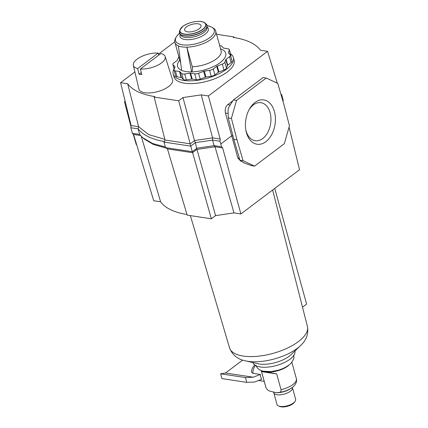 <?xml version="1.0" encoding="UTF-8"?>
<svg xmlns="http://www.w3.org/2000/svg" width="428" height="428" viewBox="0 0 428 428"><rect width="100%" height="100%" fill="white"/><g stroke="black" fill="none" stroke-linecap="round" stroke-linejoin="round"><path stroke-width="0.64" d="M245.388 360.836A36.166 15.194 164.6 0 0 247.855 361.302A36.166 15.194 164.6 0 0 297.31 348.328A36.166 15.194 164.6 0 0 300.451 345.669L291.131 354.603A21.78 9.149 164.6 0 1 289.237 356.203A21.78 9.149 164.6 0 1 259.459 364.019A21.78 9.149 164.6 0 1 257.972 363.741L245.388 360.836C237.567 359.274 232.297 354.956 229.574 347.894A40.371 16.96 164.6 0 0 243.243 356.059A40.371 16.96 164.6 0 0 298.444 341.576A40.371 16.96 164.6 0 0 307.411 326.452L272.631 190M294.892 351.003A21.78 9.149 164.6 0 1 283.817 362.81A21.78 9.149 164.6 0 1 260.272 366.978A21.78 9.149 164.6 0 1 252.895 362.57M302.505 307.197L306.603 304.105L274.733 188.416M288.402 365.362A17.061 7.169 164.6 0 1 263.06 371.039M289.558 364.517A15.857 6.661 164.6 0 1 287.755 366.111A15.857 6.661 164.6 0 1 266.066 371.804A15.857 6.661 164.6 0 1 264.397 371.445M281.03 389.678C281.217 391.395 280.575 392.321 279.104 392.455L276.151 392.685L269.592 391.021C267.917 390.406 266.687 389.196 265.9 387.388L261.562 371.632C261.877 371.333 263.381 371.386 266.066 371.804L276.691 373.917L281.03 389.678A15.857 6.661 164.6 0 0 292.843 384.585A15.857 6.661 164.6 0 0 296.353 378.593L291.832 362.19M295.069 401.394L294.362 402.374A8.608 3.617 164.6 0 1 292.955 403.748A8.608 3.617 164.6 0 1 279.655 406.423L278.548 405.947A9.662 4.061 -15.4 0 0 293.485 402.946A9.662 4.061 -15.4 0 0 295.069 401.394A9.662 4.061 -15.4 0 0 295.625 399.292L292.415 387.64A9.662 4.061 164.6 0 1 290.275 391.288A9.662 4.061 164.6 0 1 280.399 394.814A9.662 4.061 164.6 0 1 273.781 392.77L276.991 404.423A9.662 4.061 -15.4 0 0 278.548 405.947M260.39 374.452A8.458 5.58 98.6 0 0 260.764 377.073A8.458 5.58 98.6 0 0 261.717 379.262L254.548 382.027L246.758 382.37L245.431 377.56L253.221 377.212L260.39 374.452L252.905 373.318A8.458 5.58 -81.4 0 1 255.516 365.501M254.997 364.881C252.777 366.726 251.611 369.182 251.504 372.253L252.905 373.318M265.772 387.014L265.9 387.388A15.857 6.661 164.6 0 1 265.772 387.014L261.251 370.611M261.562 371.632L276.691 373.917M242.665 360.082L225.503 373.023L220.613 373.805L221.939 378.614L246.758 382.37M225.503 373.023L253.221 377.212M220.613 373.805L245.431 377.56M248.786 110.29A19.244 12.701 -81.4 0 1 260.946 102.693A19.244 12.701 -81.4 0 1 270.089 112.655A19.244 12.701 -81.4 0 1 267.805 132.327A19.244 12.701 -81.4 0 1 255.19 140.742A19.244 12.701 -81.4 0 1 246.052 130.781A19.244 12.701 -81.4 0 1 245.822 129.893M274.423 111.515A22.416 14.793 -81.4 0 1 265.825 141.684A22.416 14.793 -81.4 0 1 246.426 132.632A22.416 14.793 -81.4 0 1 245.972 130.717A22.416 14.793 -81.4 0 1 249.176 109.547A22.416 14.793 -81.4 0 1 274.423 111.515M174.057 68.774A31.191 13.102 -15.4 0 0 173.217 74.028A31.191 13.102 -15.4 0 0 183.805 80.437A31.191 13.102 -15.4 0 0 217.622 74.424A31.191 13.102 -15.4 0 0 233.356 57.459A31.191 13.102 -15.4 0 0 230.441 53.698M173.217 74.028L173.982 76.799A31.191 13.102 -15.4 0 0 184.57 83.214A31.191 13.102 -15.4 0 0 218.387 77.201A31.191 13.102 -15.4 0 0 234.121 60.236L233.356 57.459M280.811 93.86L281.661 94.7L282.469 97.482L283.192 100.254L283.042 101.548M282.469 97.482L281.972 97.857M277.317 83.198L267.564 51.333L208.393 95.963L220.185 139.025L219.981 141.224L220.789 144.006L231.687 135.788L225.433 113.04C224.764 109.514 225.556 106.695 227.814 104.587L232.869 100.773M241.237 161.26L240.755 161.185L237.834 158.007L231.687 135.788L232.982 135.981M222.635 147.917L215.033 146.772L233.993 212.887L240.905 213.93L222.635 147.917L221.511 146.772L220.789 144.006M240.905 213.93L299.546 169.697L289.044 127.153M216.557 34.294L233.966 36.926L233.303 37.423C246.662 39.515 255.725 43.795 260.486 50.263L267.564 51.333M165.347 147.002L152.555 143.476L142.738 137.725L139.656 134.397L138.126 128.849L130.85 127.747L132.375 133.295L133.547 134.451L140.528 135.505M139.656 134.397L132.375 133.295M164.657 141.582C152.09 139.523 143.246 135.28 138.126 128.849L138.608 126.693L131.102 125.554L130.85 127.747M208.393 95.963L201.246 94.882L182.986 97.563L178.695 100.799L190.203 143.888L194.505 140.641L195.355 142.647L196.966 149.436L215.033 146.772L214.112 145.654L212.582 140.106L219.981 141.224M165.518 147.639L192.268 151.678L190.144 143.808L165.042 140.015L163.994 142.085L165.518 147.639L167.482 148.907L192.595 152.705L192.268 151.678L196.88 148.2L214.112 145.654L221.511 146.772M163.994 142.085L190.738 146.13L195.355 142.647L212.582 140.106L212.588 137.875L220.185 139.025M182.986 97.563L194.505 140.641M178.695 100.799L154.187 97.097L165.021 140.058M134.884 71.909L120.589 82.684L127.667 83.754C132.429 90.228 141.491 94.508 154.85 96.594L154.187 97.097M196.917 149.393L192.611 152.641L211.362 218.788L215.589 215.605L233.993 212.887M196.966 149.436L215.589 215.605M167.444 148.885L187.175 215.134L211.362 218.788M158.472 54.115L174.811 41.789M130.642 123.681L130.171 123.606L124.602 102.228L125.019 100.757M125.415 102.351L124.602 102.228M133.231 134.141L136.27 144.589L136.692 144.787M130.171 123.606L131 126.458M233.378 99.97L236.518 100.446L231.409 118.374L228.268 117.903L228.054 109.862L228.825 107.15L233.378 99.97L263.097 77.554L266.237 78.03L236.518 100.446M254.612 166.118L251.471 165.641L244.217 163.02L239.937 160.265L243.077 160.741L254.612 166.118L284.326 143.706L289.44 125.773L283.871 104.389L277.772 83.407L266.237 78.03M231.409 118.374L236.978 139.758L233.838 139.282L228.268 117.903M243.077 160.741L236.978 139.758M136.65 144.648L136.27 144.589M239.937 160.265L233.838 139.282M201.246 94.882L212.588 137.875L194.521 140.534M164.85 139.384L148.671 134.574L138.608 126.693L127.667 83.754M120.589 82.684L131.102 125.554M233.966 36.926L234.153 37.557M142.738 137.725L144.236 139.036L153.454 144.514L166.214 148.083M133.547 134.451L153.732 200.748L160.591 201.786L141.272 136.329M160.591 201.786A86.905 36.508 -15.4 0 0 186.983 214.503M180.659 62.884A21.143 8.881 -15.4 0 1 180.354 62.108L174.966 42.549A21.143 8.881 -15.4 0 0 178.401 45.887L181.659 70.39A24.952 10.481 -15.4 0 0 186.073 71.578A24.952 10.481 -15.4 0 0 191.632 71.899L186.859 47.166L192.247 66.725C192.712 68.86 192.509 70.583 191.632 71.899A24.952 10.481 -15.4 0 0 220.768 62.178A24.952 10.481 -15.4 0 0 220.564 48.846M178.401 45.887A21.143 8.881 -15.4 0 0 182.141 46.893A21.143 8.881 -15.4 0 0 186.859 47.166A21.143 8.881 -15.4 0 0 211.058 39.306A21.143 8.881 -15.4 0 0 215.739 31.319L221.126 50.879A21.143 8.881 -15.4 0 1 216.445 58.866A21.143 8.881 -15.4 0 1 192.247 66.725M186.517 26.862A8.512 3.574 164.6 0 1 195.216 23.759A8.512 3.574 164.6 0 1 201.048 25.557A8.512 3.574 164.6 0 1 199.164 28.772A8.512 3.574 164.6 0 1 190.46 31.881A8.512 3.574 164.6 0 1 184.634 30.078A8.512 3.574 164.6 0 1 186.517 26.862M219.671 45.598A4.039 1.696 164.6 0 1 221.608 46.133L223.437 47.979A1.332 0.562 -15.4 0 0 223.823 48.134L227.937 48.76A4.039 1.696 164.6 0 1 229.306 49.589A4.039 1.696 164.6 0 1 229.274 50.103L228.333 52.671A1.332 0.562 -15.4 0 0 228.322 52.842A1.332 0.562 -15.4 0 0 228.392 52.96L230.227 54.8A4.039 1.696 164.6 0 1 230.435 55.148A4.039 1.696 164.6 0 1 229.542 56.678L226.08 59.283A1.332 0.562 -15.4 0 0 225.797 59.62L224.861 62.188A4.039 1.696 164.6 0 1 222.335 64.093L217.285 66.04A1.332 0.562 -15.4 0 0 216.734 66.335L213.272 68.945A4.039 1.696 164.6 0 1 209.592 70.363L204.3 71.128A1.332 0.562 -15.4 0 0 203.632 71.305L198.576 73.252A4.039 1.696 164.6 0 1 194.719 73.814L190.604 73.188A1.332 0.562 -15.4 0 0 190 73.199L184.703 73.964A4.039 1.696 164.6 0 1 181.707 73.514L179.872 71.669A1.332 0.562 -15.4 0 0 179.487 71.508L175.373 70.888A4.039 1.696 164.6 0 1 174.003 70.058A4.039 1.696 164.6 0 1 174.041 69.545L174.977 66.971A1.332 0.562 -15.4 0 0 174.988 66.805A1.332 0.562 -15.4 0 0 174.918 66.688L173.089 64.847A4.039 1.696 164.6 0 1 172.88 64.494A4.039 1.696 164.6 0 1 173.773 62.97L177.229 60.364A1.332 0.562 -15.4 0 0 177.513 60.027L178.455 57.459A4.039 1.696 164.6 0 1 178.893 56.812M229.306 49.589L230.938 55.506A4.039 1.696 164.6 0 1 230.906 56.02L230.772 56.378M230.435 55.148L232.067 61.07A4.039 1.696 164.6 0 1 231.168 62.595L227.712 65.206A1.332 0.562 -15.4 0 0 227.429 65.538L226.487 68.111A4.039 1.696 164.6 0 1 223.967 70.01L218.911 71.963A1.332 0.562 -15.4 0 0 218.366 72.252L214.904 74.863A4.039 1.696 164.6 0 1 211.223 76.286L205.927 77.051A1.332 0.562 -15.4 0 0 205.263 77.227L200.208 79.175A4.039 1.696 164.6 0 1 196.35 79.731L192.236 79.11A1.332 0.562 -15.4 0 0 191.632 79.121L186.335 79.886A4.039 1.696 164.6 0 1 183.339 79.431L181.504 77.591A1.332 0.562 -15.4 0 0 181.119 77.431L177.005 76.81A4.039 1.696 164.6 0 1 175.635 75.975L174.003 70.058M158.777 55.126L158.162 53.104A16.515 6.939 -15.4 0 0 137.019 59.187A16.515 6.939 -15.4 0 0 133.333 65.318L138.907 89.056A17.446 7.33 -15.4 0 0 150.752 92.871A17.446 7.33 -15.4 0 0 168.712 86.493A17.446 7.33 -15.4 0 0 172.543 79.79L165.176 56.55A16.515 6.939 -15.4 0 0 160.907 53.516L140.411 68.978A16.515 6.939 -15.4 0 0 161.554 62.895A16.515 6.939 -15.4 0 0 165.176 56.55M158.162 53.104L137.661 68.566L139.052 74.221A16.735 7.03 164.6 0 0 141.802 74.633L140.411 68.978M133.333 65.318A16.515 6.939 -15.4 0 0 137.661 68.566M141.283 72.535L139.052 74.221M292.153 387.554A13.739 5.773 164.6 0 1 291.067 388.308A13.739 5.773 164.6 0 1 279.104 392.455M296.353 378.593C297.84 383.328 292.238 387.698 292.244 387.484L290.034 388.966A11.781 4.949 164.6 0 1 276.509 392.695L276.151 392.685M227.814 104.587L230.221 104.951M228.151 113.452L225.433 113.04M237.834 158.007L239.348 158.237M179.648 33.336A20.089 8.437 -15.4 0 0 182.36 44.796A20.089 8.437 -15.4 0 0 209.832 37.589A20.089 8.437 -15.4 0 0 207.457 25.867A20.089 8.437 -15.4 0 0 206.997 25.803M180.295 34.224A14.696 6.174 -15.4 0 0 187.732 39.724A14.696 6.174 -15.4 0 0 205.076 34.256A14.696 6.174 -15.4 0 0 206.895 26.894M180.514 34.422L180.568 34.625A13.637 5.73 -15.4 0 0 189.909 37.514A13.637 5.73 -15.4 0 0 203.851 32.539A13.637 5.73 -15.4 0 0 206.868 27.381L206.81 27.178M203.717 30.613A14.194 5.965 -15.4 0 0 205.938 23.85L205.938 23.85C208.072 25.252 207.334 27.59 203.733 30.853C196.57 35.385 189.486 36.926 182.483 35.471C177.77 32.881 179.937 33.149 179.562 31.116L179.562 31.116A14.194 5.965 -15.4 0 0 187.464 35.893A14.194 5.965 -15.4 0 0 203.717 30.613M182.863 26.397A13.461 5.655 -15.4 0 0 179.958 29.896A13.461 5.655 -15.4 0 0 187.453 34.427A13.461 5.655 -15.4 0 0 202.867 29.425A13.461 5.655 -15.4 0 0 204.969 23.01A13.461 5.655 -15.4 0 0 199.362 21.4M202.706 29.307A13.279 5.58 -15.4 0 0 201.133 21.561A13.279 5.58 -15.4 0 0 182.975 26.327A13.279 5.58 -15.4 0 0 184.543 34.074A13.279 5.58 -15.4 0 0 202.706 29.307M183.954 25.643A13.461 5.655 -15.4 0 0 182.965 26.327M189.711 35.968A13.637 5.73 -15.4 0 0 199.705 33.218M228.418 52.986L228.333 52.671M230.906 56.02L229.274 50.103M174.233 69.01L173.089 64.847M177.005 76.81L175.373 70.888M181.119 77.431L179.487 71.508M181.504 77.591L179.872 71.669M183.339 79.431L181.707 73.514M186.335 79.886L184.703 73.964M191.632 79.121L190 73.199M192.236 79.11L190.604 73.188M196.35 79.731L194.719 73.814M200.208 79.175L198.576 73.252M205.263 77.227L203.632 71.305M205.927 77.051L204.3 71.128M211.223 76.286L209.592 70.363M214.904 74.863L213.272 68.945M218.366 72.252L216.734 66.335M218.911 71.963L217.285 66.04M223.967 70.01L222.335 64.093M226.487 68.111L224.861 62.188M227.429 65.538L225.797 59.62M227.712 65.206L226.08 59.283M231.168 62.595L229.542 56.678M179.792 60.075A24.952 10.481 -15.4 0 0 181.659 70.39M180.53 34.294A14.012 5.885 -15.4 0 0 203.658 30.87M300.451 345.669C306.368 340.324 308.69 333.92 307.411 326.452M190.385 215.621L229.574 347.894M293.597 355.069C295.261 359.445 289.735 364.822 288.729 365.175C285.669 367.433 281.95 369.166 277.569 370.375L270.715 371.616L263.129 371.194C259.411 370.322 257.062 368.39 256.088 365.4M273.38 392.069L273.781 392.77M258.501 380.503L264.215 381.364M179.562 31.116L179.958 29.896L182.9 26.343C188.662 21.732 201.706 19.683 204.969 23.01L205.938 23.85M174.169 69.186L172.88 64.494M206.997 25.798L207.553 25.878C209.239 25.621 215.846 28.564 215.739 31.319M179.942 33.106C177.171 34.625 173.586 40.216 174.966 42.549"/></g></svg>
